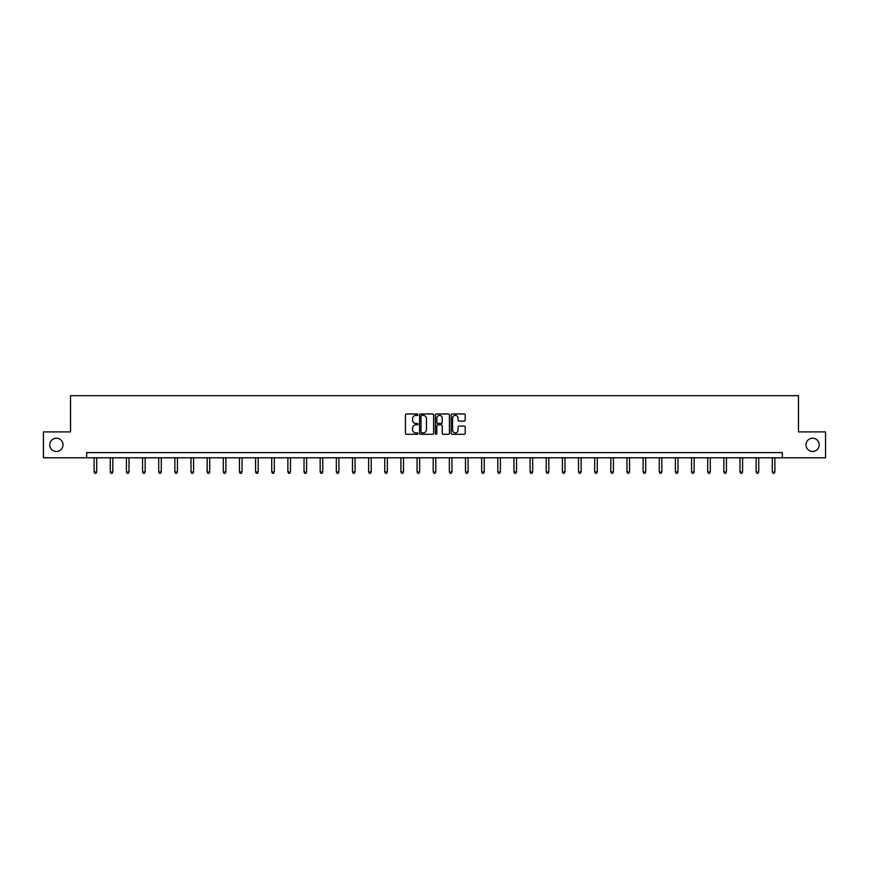 <?xml version="1.0" encoding="UTF-8"?>
<svg xmlns="http://www.w3.org/2000/svg" width="869" height="869" viewBox="0 0 869 869"><rect width="100%" height="100%" fill="white"/><g stroke="black" fill="none" stroke-linecap="round" stroke-linejoin="round"><path stroke-width="1.3" d="M805.987 444.841A6.626 6.626 0 0 0 812.613 451.467A6.626 6.626 0 0 0 819.239 444.841A6.626 6.626 0 0 0 812.613 438.215A6.626 6.626 0 0 0 805.987 444.841M49.761 444.841A6.626 6.626 0 0 0 56.387 451.467A6.626 6.626 0 0 0 63.013 444.841A6.626 6.626 0 0 0 56.387 438.215A6.626 6.626 0 0 0 49.761 444.841M417.935 414.687A0.706 0.706 0 0 0 417.229 413.981L406.431 413.981A1.021 1.021 0 0 0 405.421 414.991L405.421 433.283A1.021 1.021 0 0 0 406.431 434.294L417.229 434.294A0.706 0.706 0 0 0 417.935 433.588A0.706 0.706 0 0 0 417.229 432.881L415.827 432.881A3.248 3.248 0 0 1 412.579 429.623L412.579 428.102A3.248 3.248 0 0 1 415.827 424.854L417.229 424.854A0.706 0.706 0 0 0 417.935 424.137A0.706 0.706 0 0 0 417.229 423.431L415.827 423.431A3.248 3.248 0 0 1 412.579 420.172L412.579 418.652A3.248 3.248 0 0 1 415.827 415.404L417.229 415.404A0.706 0.706 0 0 0 417.935 414.687M464.187 421.139A1.021 1.021 0 0 0 465.208 420.129L465.208 414.991A1.021 1.021 0 0 0 464.187 413.981L452.206 413.981A1.021 1.021 0 0 0 451.185 414.991L451.185 433.283A1.021 1.021 0 0 0 452.206 434.294L464.187 434.294A1.021 1.021 0 0 0 465.208 433.283L465.208 427.081A1.021 1.021 0 0 0 464.187 426.071L459.06 426.071A1.021 1.021 0 0 0 458.05 427.081L458.05 430.155A2.716 2.716 0 0 1 455.323 432.881A2.716 2.716 0 0 1 452.608 430.155L452.608 418.119A2.716 2.716 0 0 1 455.323 415.404A2.716 2.716 0 0 1 458.05 418.119L458.05 420.129A1.021 1.021 0 0 0 459.06 421.139L464.187 421.139M86.661 457.778L43.45 457.778L43.45 431.904L70.519 431.904L70.519 395.677L798.481 395.677L798.481 431.904L825.55 431.904L825.55 457.778L782.339 457.778L782.339 452.608L86.661 452.608L86.661 457.778L782.339 457.778M433.609 414.991A1.021 1.021 0 0 0 432.599 413.981L420.607 413.981A1.021 1.021 0 0 0 419.586 414.991L419.586 433.283A1.021 1.021 0 0 0 420.607 434.294L432.599 434.294A1.021 1.021 0 0 0 433.609 433.283L433.609 414.991M436.401 413.981L448.393 413.981A1.021 1.021 0 0 1 449.414 414.991L449.414 433.283A1.021 1.021 0 0 1 448.393 434.294L443.266 434.294A1.021 1.021 0 0 1 442.245 433.283L442.245 425.864A1.021 1.021 0 0 0 441.235 424.854L437.824 424.854A1.021 1.021 0 0 0 436.814 425.864L436.814 433.588A0.706 0.706 0 0 1 436.097 434.294A0.706 0.706 0 0 1 435.391 433.588L435.391 414.991A1.021 1.021 0 0 1 436.401 413.981M421.726 415.404A0.706 0.706 0 0 0 421.009 416.11L421.009 432.165A0.706 0.706 0 0 0 421.726 432.881L423.192 432.881A3.248 3.248 0 0 0 426.451 429.623L426.451 418.652A3.248 3.248 0 0 0 423.192 415.404L421.726 415.404M442.245 418.174A2.716 2.716 0 0 0 439.529 415.447A2.716 2.716 0 0 0 436.814 418.174L436.814 422.41A1.021 1.021 0 0 0 437.824 423.431L441.235 423.431A1.021 1.021 0 0 0 442.245 422.41L442.245 418.174M94.113 457.778L94.113 471.976L96.709 471.976L96.709 457.778M96.709 471.976L95.927 473.323L94.895 473.323L94.113 471.976M110.265 457.778L110.265 471.976L112.851 471.976L112.851 457.778M112.851 471.976L112.079 473.323L111.036 473.323L110.265 471.976M126.407 457.778L126.407 471.976L129.003 471.976L129.003 457.778M129.003 471.976L128.221 473.323L127.189 473.323L126.407 471.976M142.559 457.778L142.559 471.976L145.145 471.976L145.145 457.778M145.145 471.976L144.373 473.323L143.331 473.323L142.559 471.976M158.701 457.778L158.701 471.976L161.297 471.976L161.297 457.778M161.297 471.976L160.515 473.323L159.483 473.323L158.701 471.976M174.854 457.778L174.854 471.976L177.439 471.976L177.439 457.778M177.439 471.976L176.668 473.323L175.625 473.323L174.854 471.976M190.995 457.778L190.995 471.976L193.591 471.976L193.591 457.778M193.591 471.976L192.809 473.323L191.777 473.323L190.995 471.976M207.148 457.778L207.148 471.976L209.733 471.976L209.733 457.778M209.733 471.976L208.962 473.323L207.919 473.323L207.148 471.976M223.29 457.778L223.29 471.976L225.886 471.976L225.886 457.778M225.886 471.976L225.104 473.323L224.072 473.323L223.29 471.976M239.442 457.778L239.442 471.976L242.027 471.976L242.027 457.778M242.027 471.976L241.256 473.323L240.213 473.323L239.442 471.976M255.584 457.778L255.584 471.976L258.18 471.976L258.18 457.778M258.18 471.976L257.398 473.323L256.366 473.323L255.584 471.976M271.736 457.778L271.736 471.976L274.322 471.976L274.322 457.778M274.322 471.976L273.55 473.323L272.508 473.323L271.736 471.976M287.878 457.778L287.878 471.976L290.474 471.976L290.474 457.778M290.474 471.976L289.692 473.323L288.66 473.323L287.878 471.976M304.031 457.778L304.031 471.976L306.616 471.976L306.616 457.778M306.616 471.976L305.845 473.323L304.802 473.323L304.031 471.976M320.172 457.778L320.172 471.976L322.768 471.976L322.768 457.778M322.768 471.976L321.986 473.323L320.954 473.323L320.172 471.976M336.325 457.778L336.325 471.976L338.91 471.976L338.91 457.778M338.91 471.976L338.139 473.323L337.096 473.323L336.325 471.976M352.466 457.778L352.466 471.976L355.063 471.976L355.063 457.778M355.063 471.976L354.28 473.323L353.248 473.323L352.466 471.976M368.619 457.778L368.619 471.976L371.204 471.976L371.204 457.778M371.204 471.976L370.433 473.323L369.39 473.323L368.619 471.976M384.761 457.778L384.761 471.976L387.357 471.976L387.357 457.778M387.357 471.976L386.575 473.323L385.543 473.323L384.761 471.976M400.913 457.778L400.913 471.976L403.498 471.976L403.498 457.778M403.498 471.976L402.727 473.323L401.684 473.323L400.913 471.976M417.055 457.778L417.055 471.976L419.651 471.976L419.651 457.778M419.651 471.976L418.869 473.323L417.837 473.323L417.055 471.976M433.207 457.778L433.207 471.976L435.793 471.976L435.793 457.778M435.793 471.976L435.021 473.323L433.979 473.323L433.207 471.976M449.349 457.778L449.349 471.976L451.945 471.976L451.945 457.778M451.945 471.976L451.163 473.323L450.131 473.323L449.349 471.976M465.502 457.778L465.502 471.976L468.087 471.976L468.087 457.778M468.087 471.976L467.316 473.323L466.273 473.323L465.502 471.976M481.643 457.778L481.643 471.976L484.239 471.976L484.239 457.778M484.239 471.976L483.457 473.323L482.425 473.323L481.643 471.976M497.796 457.778L497.796 471.976L500.381 471.976L500.381 457.778M500.381 471.976L499.61 473.323L498.567 473.323L497.796 471.976M513.937 457.778L513.937 471.976L516.534 471.976L516.534 457.778M516.534 471.976L515.751 473.323L514.72 473.323L513.937 471.976M530.09 457.778L530.09 471.976L532.675 471.976L532.675 457.778M532.675 471.976L531.904 473.323L530.861 473.323L530.09 471.976M546.232 457.778L546.232 471.976L548.828 471.976L548.828 457.778M548.828 471.976L548.046 473.323L547.014 473.323L546.232 471.976M562.384 457.778L562.384 471.976L564.969 471.976L564.969 457.778M564.969 471.976L564.198 473.323L563.155 473.323L562.384 471.976M578.526 457.778L578.526 471.976L581.122 471.976L581.122 457.778M581.122 471.976L580.34 473.323L579.308 473.323L578.526 471.976M594.678 457.778L594.678 471.976L597.264 471.976L597.264 457.778M597.264 471.976L596.492 473.323L595.45 473.323L594.678 471.976M610.82 457.778L610.82 471.976L613.416 471.976L613.416 457.778M613.416 471.976L612.634 473.323L611.602 473.323L610.82 471.976M626.973 457.778L626.973 471.976L629.558 471.976L629.558 457.778M629.558 471.976L628.787 473.323L627.744 473.323L626.973 471.976M643.114 457.778L643.114 471.976L645.71 471.976L645.71 457.778M645.71 471.976L644.928 473.323L643.896 473.323L643.114 471.976M659.267 457.778L659.267 471.976L661.852 471.976L661.852 457.778M661.852 471.976L661.081 473.323L660.038 473.323L659.267 471.976M675.409 457.778L675.409 471.976L678.005 471.976L678.005 457.778M678.005 471.976L677.223 473.323L676.191 473.323L675.409 471.976M691.561 457.778L691.561 471.976L694.146 471.976L694.146 457.778M694.146 471.976L693.375 473.323L692.332 473.323L691.561 471.976M707.703 457.778L707.703 471.976L710.299 471.976L710.299 457.778M710.299 471.976L709.517 473.323L708.485 473.323L707.703 471.976M723.855 457.778L723.855 471.976L726.441 471.976L726.441 457.778M726.441 471.976L725.669 473.323L724.627 473.323L723.855 471.976M739.997 457.778L739.997 471.976L742.593 471.976L742.593 457.778M742.593 471.976L741.811 473.323L740.779 473.323L739.997 471.976M756.149 457.778L756.149 471.976L758.735 471.976L758.735 457.778M758.735 471.976L757.964 473.323L756.921 473.323L756.149 471.976M772.291 457.778L772.291 471.976L774.887 471.976L774.887 457.778M774.887 471.976L774.105 473.323L773.073 473.323L772.291 471.976"/></g></svg>
